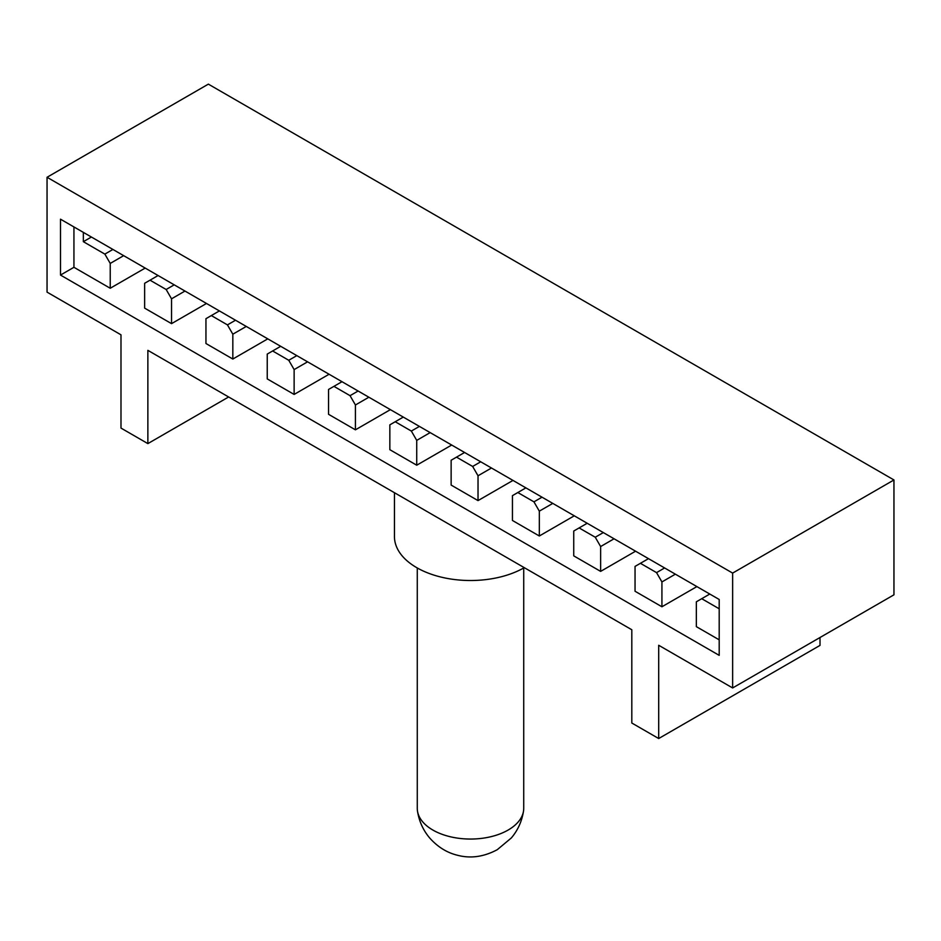 <?xml version="1.0" encoding="UTF-8"?>
<svg xmlns="http://www.w3.org/2000/svg" width="941" height="941" viewBox="0 0 941 941"><rect width="100%" height="100%" fill="white"/><g stroke="black" fill="none" stroke-linecap="round" stroke-linejoin="round"><path stroke-width="1.41" d="M893.95 479.957L208.361 84.137L47.05 177.273L732.639 573.093L893.95 479.957L893.95 594.818L732.639 687.953L732.639 573.093M732.639 687.953L658.7 645.267L658.7 738.532L820.011 645.397L820.011 637.504M524.278 567.658A76.045 43.909 180 0 1 524.266 567.658A76.045 43.909 180 0 1 441.4 577.174A76.045 43.909 180 0 1 394.455 536.617L394.455 492.708M658.7 738.532L631.811 723.017L631.811 629.752L147.866 350.346L147.866 443.611L228.639 396.973M523.725 567.964L523.725 808.319A53.225 30.735 180 0 1 523.549 810.86A53.225 30.735 180 0 1 508.14 830.044A53.225 30.735 180 0 1 452.186 837.172A53.225 30.735 180 0 1 417.451 810.86A53.225 30.735 180 0 1 417.275 808.319L417.275 567.964M147.866 443.611L120.989 428.084L120.989 334.82L47.05 292.133L47.05 177.273M60.495 275.066L60.495 219.182L719.195 599.476L719.195 655.359L60.495 275.066L73.939 267.303L73.939 226.946M478.028 500.6L451.139 485.074L451.139 460.243L456.514 457.138L472.653 466.454L478.028 475.77L478.028 500.6L512.974 480.428M83.349 232.38L83.349 241.684L104.851 254.105L110.226 263.421L110.226 288.252L73.939 267.303M719.195 639.833L696.34 626.647L696.34 601.805L709.785 594.042M664.617 567.964L656.547 572.622L661.923 581.938L661.923 606.769L696.881 586.596M661.923 581.938L675.367 574.175M296.815 355.627L288.758 360.274L294.133 369.59L307.578 361.826M358.121 391.009L350.052 395.667L355.427 404.983L355.427 429.825L328.538 414.299L328.538 389.456L341.983 381.705M294.133 369.59L294.133 394.432L329.079 374.247M517.821 492.531L533.947 501.847L539.322 511.151L539.322 535.994L512.445 520.467L512.445 495.636L525.89 487.873M294.133 394.432L267.244 378.905L267.244 354.075L272.619 350.969L288.758 360.274M478.028 475.77L491.473 468.006M480.722 461.796L472.653 466.454M661.923 606.769L635.046 591.254L635.046 566.411L648.478 558.66M603.31 532.582L595.253 537.229L600.629 546.545L600.629 571.387L635.575 551.203M600.629 546.545L614.073 538.781M416.734 465.207L389.845 449.692L389.845 424.85L395.22 421.744L411.346 431.06L416.734 440.376L416.734 465.207L451.68 445.034M416.734 440.376L430.166 432.613M600.629 571.387L573.739 555.86L573.739 531.03L579.115 527.925L595.253 537.229M355.427 404.983L368.872 397.22M456.514 457.138L464.583 452.48M395.22 421.744L403.289 417.086M355.427 429.825L390.386 409.641M150.019 280.183L166.157 289.499L171.533 298.815L171.533 323.645L144.643 308.13L144.643 283.288L158.088 275.525M235.521 320.234L227.451 324.892L232.827 334.196L232.827 359.039L205.95 343.512L205.95 318.681L219.382 310.918M171.533 298.815L184.977 291.051M174.214 284.841L166.157 289.499M171.533 323.645L206.479 303.473M539.322 535.994L574.281 515.809M539.322 511.151L552.767 503.4M542.016 497.189L533.947 501.847M579.115 527.925L587.184 523.267M110.226 263.421L123.671 255.658M112.92 249.447L104.851 254.105M110.226 288.252L145.185 268.079M419.415 426.402L411.346 431.06M333.926 386.351L350.052 395.667M272.619 350.969L280.689 346.312M232.827 359.039L267.785 338.854M232.827 334.196L246.271 326.445M83.349 241.684L91.406 237.026M211.325 315.576L227.451 324.892M640.421 563.306L656.547 572.622M701.715 598.699L719.195 608.792M417.451 810.86C419.039 821.187 423.121 830.244 429.719 838.019C437.694 846.947 446.916 852.687 457.385 855.228C470.5 858.733 483.792 856.886 497.271 849.688L511.386 837.902C517.915 830.15 521.973 821.14 523.549 810.86"/></g></svg>
